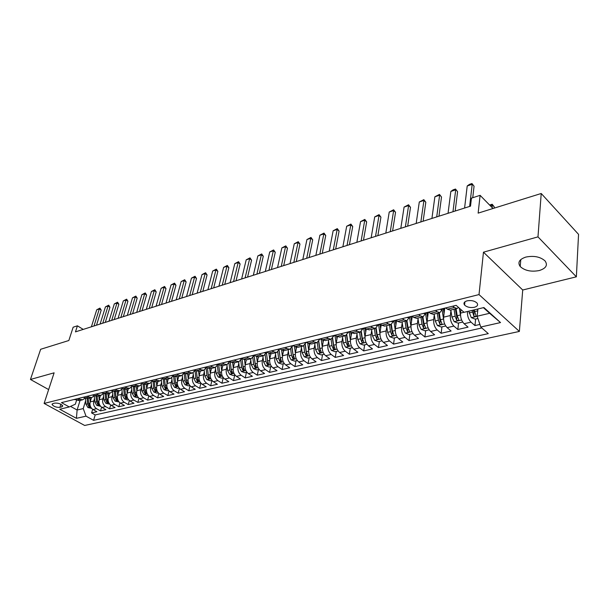 <?xml version="1.0" encoding="UTF-8"?>
<svg xmlns="http://www.w3.org/2000/svg" width="609" height="609" viewBox="0 0 609 609"><rect width="100%" height="100%" fill="white"/><g stroke="black" fill="none" stroke-linecap="round" stroke-linejoin="round"><path stroke-width="0.91" d="M525.864 257.067C519.302 259.289 517.414 262.449 520.208 266.529C524.806 270.708 531.17 272.048 539.285 270.541C546.075 268.348 547.986 265.128 545.025 260.88C540.274 256.762 533.887 255.491 525.864 257.067M467.149 300.823C464.149 301.752 463.289 303.153 464.56 305.04C466.943 307.218 470.217 307.971 474.381 307.294C477.441 306.373 478.309 304.949 476.992 303.023C474.571 300.861 471.29 300.123 467.149 300.823M576.365 276.821L578.55 234.358L541.218 193.495L537.983 236.871L483.462 252.187L479.017 294.581L519.37 331.433L522.72 290.006L576.365 276.821L537.983 236.871M479.017 294.581L44.114 403.432L84.659 425.463L519.37 331.433M44.114 403.432L54.117 372.822L30.45 379.468L48.644 389.57M30.45 379.468L40.651 349.284L68.84 340.515L73.156 327.2L77.412 325.823L75.463 331.875L470.521 206.147L471.442 198.146L480.105 195.337L478.141 213.127L541.218 193.495M91.479 397.654L90.193 401.902C89.508 405.191 90.436 407.726 92.971 409.507L96.915 411.714L91.594 412.925L92.675 409.332M94.502 398.591L93.756 401.049C93.078 404.346 94.007 406.888 96.549 408.685L100.5 410.9L101.596 407.2M100.5 410.9L105.92 409.667L101.969 407.429C99.419 405.624 98.483 403.067 99.16 399.755L100.439 395.469M109.574 393.239L108.303 397.563C107.633 400.897 108.577 403.485 111.127 405.312L115.093 407.573L109.567 408.829L110.678 405.023M118.884 390.97L117.621 395.325C116.958 398.697 117.91 401.301 120.468 403.158L124.442 405.442L118.816 406.728L119.943 402.8M128.377 388.656L127.121 393.049C126.466 396.444 127.426 399.085 129.991 400.958L133.972 403.272L128.233 404.582L129.374 400.532M138.053 386.296L136.812 390.727C136.165 394.152 137.124 396.817 139.697 398.712L143.686 401.057L137.84 402.389L138.997 398.21M147.918 383.891L146.685 388.359C146.046 391.815 147.02 394.503 149.601 396.421L153.597 398.796L147.629 400.159L148.809 395.842M157.975 381.432L156.757 385.946C156.132 389.433 157.107 392.15 159.695 394.092L163.699 396.497L157.617 397.883L158.812 393.422M168.244 378.935L167.033 383.48C166.417 386.997 167.406 389.745 169.995 391.709L174.007 394.145L167.802 395.561L169.013 390.94M178.719 376.377L177.523 380.968C176.915 384.515 177.912 387.286 180.508 389.28L184.527 391.754L178.186 393.193L179.427 388.397M189.407 373.766L188.227 378.402C187.625 381.98 188.63 384.781 191.234 386.799L195.261 389.303L188.79 390.78L190.046 385.801M200.315 371.109L199.151 375.776C198.564 379.399 199.577 382.224 202.18 384.271L206.215 386.806L199.615 388.314L200.894 383.137M211.452 368.392L210.303 373.104C209.732 376.758 210.752 379.613 213.363 381.683L217.398 384.264L210.661 385.794L211.962 380.412M222.833 365.621L221.699 370.371C221.136 374.055 222.163 376.948 224.782 379.049L228.817 381.66L221.935 383.228L223.229 377.747M234.45 362.781L233.338 367.585C232.79 371.3 233.826 374.223 236.437 376.354L240.479 379.004L233.453 380.602L234.724 375.068M241.819 358.176L243.372 359.226L246.287 359.896L245.221 364.73C244.689 368.491 245.732 371.444 248.358 373.599L252.4 376.286L245.214 377.923L246.47 372.335M258.452 356.912L257.371 361.815C256.853 365.613 257.904 368.597 260.53 370.782L264.572 373.507L257.242 375.182L258.467 369.549M270.86 353.829L269.795 358.838C269.292 362.667 270.35 365.689 272.977 367.905L277.019 370.675L269.521 372.381L270.731 366.694M283.558 350.647L282.492 355.793C282.005 359.66 283.071 362.72 285.705 364.966L289.747 367.775L282.081 369.526L283.261 363.779M296.545 347.351L295.479 352.68C295.007 356.585 296.088 359.683 298.714 361.959L302.757 364.806L294.916 366.595L296.073 360.802M309.836 343.933L308.763 349.497C308.314 353.441 309.402 356.569 312.029 358.884L316.071 361.776L308.047 363.603L309.174 357.749M323.448 340.401L322.359 346.239C321.925 350.221 323.021 353.387 325.648 355.732L329.682 358.671L321.476 360.543L322.572 354.636M337.378 336.724L336.267 342.897C335.856 346.924 336.96 350.129 339.586 352.512L343.621 355.496L335.224 357.414L336.29 351.446M351.644 332.91L350.51 339.487C350.122 343.552 351.233 346.795 353.859 349.216L357.886 352.246L349.284 354.21L350.32 348.181M366.26 328.936L365.096 335.985C364.73 340.096 365.857 343.385 368.475 345.836L372.495 348.919L363.687 350.929L364.684 344.839M381.226 324.833L380.039 332.407C379.689 336.556 380.831 339.883 383.449 342.38L387.453 345.509L378.433 347.564L379.392 341.413M396.558 320.593L395.348 328.738C395.028 332.933 396.17 336.297 398.788 338.832L402.785 342.014L393.543 344.123L394.465 337.911M412.24 316.383L411.037 324.97C410.74 329.218 411.897 332.628 414.508 335.201L418.49 338.437L409.02 340.598L409.903 334.318M428.256 312.546L427.122 321.118C426.856 325.404 428.028 328.86 430.624 331.471L434.598 334.767L424.884 336.983L425.721 330.634M427.518 317.015L428.089 312.668M444.669 308.656L443.626 317.16C443.39 321.499 444.562 324.993 447.158 327.65L451.109 331.007L441.152 333.275L441.944 326.866M443.786 311.922L444.167 308.793M460.952 309.585L460.549 313.102C460.343 317.487 461.531 321.027 464.119 323.729L468.047 327.147L457.831 329.477L458.577 322.991M59.903 407.36L61.806 406.903L62.719 405.982C61.166 403.927 58.54 402.968 54.848 403.089L52.953 403.561L52.062 404.46C53.592 406.507 56.211 407.474 59.903 407.36L60.885 404.262M80.068 400.44L77.115 410.017L83.235 408.586L86.014 416.16L93.58 420.332L488.281 333.633L480.775 327.025L500.522 322.572L483.904 307.545L464.05 312.31L456.141 305.353L61.448 402.625L69.297 406.949L75.349 404.201L76.551 400.319M86.014 416.16L76.414 418.33L59.743 409.24L69.297 406.949M450.926 310.681L450.34 315.546L443.626 317.16M434.278 314.838L433.677 319.542L427.122 321.118M418.048 318.888L417.424 323.44L411.037 324.97M402.214 322.831L401.575 327.239L395.348 328.738M386.776 326.675L386.114 330.946L380.039 332.407M371.703 330.413L371.033 334.569L365.096 335.985M356.988 334.067L356.303 338.094L350.51 339.487M342.616 337.622L341.923 341.542L336.267 342.897M328.586 341.093L327.886 344.915L322.359 346.239M314.876 344.488L314.16 348.203L308.763 349.497M301.47 347.792L300.755 351.416L295.479 352.68M288.377 351.028L287.654 354.56L282.492 355.793M275.565 354.179L274.842 357.628L269.795 358.838M263.042 357.27L262.312 360.635L257.371 361.815M250.786 360.284L250.055 363.573L245.221 364.73M238.797 363.23L238.058 366.451L233.338 367.585M227.066 366.116L226.327 369.267L221.699 370.371M215.578 368.94L214.832 372.015L210.303 373.104M204.327 371.696L203.589 374.718L199.151 375.776M193.319 374.398L192.566 377.359L188.227 378.402M182.525 377.047L181.779 379.947L177.523 380.968M171.951 379.635L171.205 382.482L167.033 383.48L166.577 379.338M161.591 382.178L160.845 384.964L156.757 385.946M151.435 384.66L150.689 387.4L146.685 388.359M141.486 387.096L140.74 389.783L136.812 390.727M131.719 389.486L130.973 392.127L127.121 393.049M122.15 391.831L121.404 394.419L117.621 395.325M112.756 394.13L112.01 396.672L108.303 397.563M103.545 396.375L102.799 398.88L99.16 399.755M91.594 412.925L95.187 414.927L481.833 327.962M467.438 311.496C467.263 315.888 468.458 319.436 471.023 322.138L474.944 325.571L479.907 324.445M457.831 329.477L453.888 326.097C451.299 323.417 450.12 319.908 450.34 315.546M441.152 333.275L437.186 329.956C434.59 327.322 433.418 323.851 433.677 319.542M424.884 336.983L420.903 333.717C418.299 331.129 417.142 327.703 417.424 323.44M409.02 340.598L405.031 337.386C402.42 334.843 401.262 331.456 401.575 327.239M393.543 344.123L389.539 340.971C386.921 338.459 385.779 335.117 386.114 330.946M378.433 347.564L374.421 344.466C371.802 341.992 370.668 338.695 371.033 334.569M363.687 350.929L359.668 347.876C357.041 345.44 355.922 342.182 356.303 338.094M349.284 354.21L345.257 351.203C342.631 348.805 341.52 345.585 341.923 341.542M335.224 357.414L331.189 354.453C328.555 352.093 327.459 348.911 327.886 344.915M321.476 360.543L317.441 357.635C314.807 355.306 313.719 352.162 314.16 348.203M308.047 363.603L304.005 360.734C301.379 358.442 300.29 355.336 300.755 351.416M294.916 366.595L290.874 363.771C288.247 361.51 287.174 358.442 287.654 354.56M282.081 369.526L278.031 366.74C275.405 364.509 274.339 361.472 274.842 357.628M269.521 372.381L265.478 369.64C262.852 367.448 261.794 364.441 262.312 360.635M257.242 375.182L253.192 372.48C250.573 370.31 249.523 367.341 250.055 363.573M245.214 377.923L241.172 375.258C238.553 373.119 237.518 370.181 238.058 366.451M233.453 380.602L229.41 377.976C226.799 375.867 225.764 372.959 226.327 369.267M221.935 383.228L217.9 380.64C215.289 378.554 214.269 375.684 214.832 372.015M210.661 385.794L206.626 383.244C204.015 381.188 203.003 378.349 203.589 374.718M199.615 388.314L195.588 385.794C192.984 383.769 191.98 380.952 192.566 377.359M188.79 390.78L184.771 388.291C182.175 386.289 181.178 383.51 181.779 379.947M178.186 393.193L174.174 390.742C171.578 388.763 170.589 386.015 171.205 382.482M167.802 395.561L163.791 393.14C161.202 391.191 160.22 388.466 160.845 384.964M157.617 397.883L153.613 395.492C151.032 393.566 150.058 390.871 150.689 387.4M147.629 400.159L143.633 397.799C141.06 395.896 140.093 393.224 140.74 389.783M137.84 402.389L133.851 400.06C131.285 398.179 130.326 395.538 130.973 392.127M128.233 404.582L124.259 402.283C121.693 400.418 120.742 397.799 121.404 394.419M118.816 406.728L114.842 404.452C112.292 402.618 111.348 400.022 112.01 396.672M109.567 408.829L105.608 406.591C103.066 404.772 102.122 402.206 102.799 398.88M78.34 398.461L79.848 399.314L82.74 399.786L85.23 397.989L88.13 398.469L91.761 397.586L88.868 397.106L87.353 396.246M74.778 399.344L79.178 400.653L82.74 399.786M83.722 397.137L85.237 397.989L88.868 397.106M92.842 394.891L94.365 395.759L97.257 396.246L100.957 395.34L98.057 394.853L96.542 393.977M102.137 392.599L103.659 393.475L106.697 393.947M112.939 391.031L110.336 393.056L107.428 392.554L105.905 391.671M111.614 390.262L113.145 391.153L116.182 391.633M122.538 388.618L119.889 390.727L116.989 390.209L115.459 389.318M121.282 387.88L122.812 388.778L125.85 389.273M132.32 386.152L129.641 388.344L126.733 387.819L125.203 386.913M131.141 385.451L132.671 386.365L135.716 386.867M142.3 383.632L139.59 385.923L136.675 385.383L135.137 384.462M141.197 382.97L142.734 383.898L145.787 384.408M152.486 381.059L149.73 383.449L146.815 382.894L145.277 381.965M151.466 380.442L153.004 381.379L156.056 381.904M162.869 378.433L160.091 380.922L157.168 380.359L155.63 379.415M161.941 377.862L163.486 378.813L166.539 379.346M173.474 375.745L170.657 378.341L167.734 377.77L166.188 376.811M172.636 375.22L174.182 376.187L177.234 376.735M184.291 372.997L181.444 375.707L178.528 375.121L176.975 374.154M183.56 372.533L185.106 373.507L188.158 374.071M195.337 370.181L192.459 373.02L189.544 372.419L187.991 371.437M194.713 369.785L196.265 370.774L199.318 371.353M206.618 367.303L203.718 370.28L200.795 369.663L199.242 368.666M206.108 366.976L207.661 367.981L210.714 368.574M218.121 364.426L215.213 367.478L212.29 366.846L210.737 365.834M217.482 364.174L222.361 365.735M229.852 361.533L226.959 364.608L224.036 363.961L222.483 362.941M229.654 361.175L231.207 362.203L234.259 362.827M241.842 358.587L238.956 361.685L236.041 361.023L234.488 359.98M254.098 355.572L251.235 358.686L248.32 358.008L246.759 356.958M254.257 355.108L255.818 356.174L258.855 356.828M266.628 352.489L263.781 355.626L260.873 354.933L259.312 353.859M266.978 351.972L268.539 353.053L271.576 353.73M279.44 349.33L276.615 352.497L273.707 351.789L272.147 350.7M279.995 348.767L281.556 349.863L284.586 350.556M292.548 346.11L289.747 349.292L286.847 348.569L285.286 347.457M293.317 345.478L294.878 346.597L297.9 347.305M305.962 342.806L303.183 346.019L300.29 345.273L298.73 344.146M306.951 342.121L308.512 343.255L311.526 343.986M319.695 339.426L316.939 342.661L314.054 341.893L312.493 340.751M320.913 338.68L322.466 339.83L325.472 340.583M333.747 335.97L331.022 339.228L328.144 338.444L326.591 337.279M335.209 335.156L336.762 336.328L339.761 337.097M348.142 332.423L345.448 335.711L342.578 334.904L341.025 333.724M349.855 331.547L351.408 332.735L354.392 333.526M362.888 328.799L360.224 332.103L357.369 331.273L355.816 330.078M364.867 327.848L366.412 329.058L369.389 329.872M377.999 325.077L375.365 328.411L372.525 327.558L370.972 326.34M380.252 324.057L381.797 325.29L384.759 326.119M393.483 321.27L390.887 324.627L388.062 323.752L386.517 322.511M396.033 320.167L397.57 321.423L400.509 322.275M409.362 317.365L406.804 320.745L403.995 319.847L402.45 318.583M412.209 316.178L413.747 317.456L416.67 318.34M425.645 313.353L423.126 316.764L420.339 315.835L418.802 314.556M428.82 312.082L430.35 313.384L433.25 314.29M442.355 309.243L439.881 312.676L437.11 311.724L435.58 310.415M445.864 307.888L447.387 309.205L450.264 310.141M458.547 307.469L457.077 308.481L454.329 307.507L452.807 306.175M85.625 400.752L83.235 408.586M493.001 208.506L480.105 195.337M83.227 329.4L77.412 325.823M70.537 406.386L77.115 410.017L76.414 418.33M477.92 308.984L477.159 316.216L489.636 313.292L483.417 307.667M95.187 414.927L93.58 420.332M474.944 325.571L475.637 319.025M94.296 395.713L91.761 397.586M103.53 393.399L100.957 395.34M251.235 358.686L246.424 359.866M480.775 327.025L477.159 316.216M500.522 322.572L489.636 313.292M483.462 252.187L522.72 290.006M73.834 399.573L75.219 399.588M91.388 326.805L96.74 309.791L99.945 308.101L99.328 308.923L101.201 310.126L96.511 325.176M96.74 309.791L99.328 308.923L93.992 325.975M99.945 308.101L101.201 310.126M90.246 401.734L89.881 398.042M91.586 408.373L87.902 407.52L85.96 404.239L85.367 398.058M87.125 398.56L87.635 403.843L88.815 406.515L90.147 406.69L88.701 403.592L88.198 398.453M82.687 397.395L84.164 397.388M100.12 324.026L105.433 306.883L108.676 305.178L108.075 306.007L109.955 307.218L105.288 322.382M105.433 306.883L108.075 306.007L102.769 323.181M108.676 305.178L109.955 307.218M91.715 395.165L93.284 395.142M109.011 321.194L114.294 303.929L117.567 302.201L116.981 303.031L118.862 304.256L114.233 319.535M114.294 303.929L116.981 303.031L111.713 320.334M117.567 302.201L118.862 304.256M100.911 392.896L102.578 392.858M118.07 318.309L123.315 300.915L126.626 299.171L126.055 299.993L127.936 301.234L123.338 316.634M123.315 300.915L126.055 299.993L120.826 317.434M126.626 299.171L127.936 301.234M110.29 390.59L112.056 390.521M127.304 315.371L132.503 297.839L135.853 296.081L135.297 296.91L137.185 298.166L132.625 313.681M132.503 297.839L135.297 296.91L130.105 314.48M135.853 296.081L137.185 298.166M99.206 399.603L98.841 395.858M100.576 406.279L96.801 405.434L94.844 402.123L94.228 395.82M96.024 396.314L96.557 401.719L97.737 404.414L99.084 404.589L97.638 401.46L97.12 396.276M108.349 397.426L107.96 393.635M109.734 404.148L105.859 403.31L103.903 399.968L103.279 393.764M105.083 394.008L105.639 399.55L106.834 402.275L108.196 402.442L106.742 399.291L106.217 394.038M118.763 391.397L118.725 391.008M117.659 395.218L117.263 391.366M119.075 401.978L115.093 401.148L113.122 397.768L112.505 391.663M114.317 391.633L114.895 397.342L116.098 400.098L117.484 400.25L116.022 397.076L115.474 391.747M128.248 389.113L128.202 388.694M127.152 392.957L126.741 389.052M128.59 399.763L127.639 399.984L124.51 398.941L122.531 395.523L121.907 389.509M123.726 389.197L124.335 395.096L125.545 397.875L126.946 398.027L125.477 394.822L124.921 389.387M119.859 388.23L121.724 388.146M136.705 312.379L141.867 294.71L145.254 292.929L144.706 293.759L146.602 295.038L142.08 310.666M141.867 294.71L144.706 293.759L139.56 311.473M145.254 292.929L146.602 295.038M137.916 386.784L137.87 386.342M136.827 390.658L136.408 386.692M138.289 397.51L137.261 397.746L134.102 396.687L132.115 393.239L131.491 387.301M133.318 386.685L133.957 392.797L135.175 395.606L136.599 395.751L135.122 392.523L134.543 386.974M129.61 385.832L131.59 385.718M146.289 309.326L151.405 291.521L154.831 289.724L154.305 290.554L156.201 291.848L151.717 307.606M151.405 291.521L154.305 290.554L149.205 308.405M154.831 289.724L156.201 291.848M147.774 384.401L147.721 383.936M146.693 388.321L146.267 384.294M148.185 395.203L147.066 395.462L143.891 394.396L141.889 390.909L141.265 385.033M143.085 384.089L143.77 390.46L144.988 393.3L146.434 393.429L144.957 390.179L144.348 384.485M139.56 383.373L141.646 383.244M156.064 306.22L161.134 288.27L164.59 286.458L164.087 287.288L165.983 288.597L161.545 304.477M161.134 288.27L164.087 287.288L159.033 305.276M164.59 286.458L165.983 288.597M157.83 381.98L157.777 381.485M156.764 385.931L156.315 381.843M158.279 392.858L157.069 393.14L153.864 392.051L151.854 388.534L151.23 382.711M153.049 381.409L153.773 388.078L155.006 390.94L156.467 391.069L154.983 387.788L154.351 381.927M149.707 380.876L151.915 380.716M166.021 303.046L171.045 284.959L174.547 283.124L174.052 283.954L175.955 285.278L171.563 301.288M171.045 284.959L174.052 283.954L169.051 302.087M174.547 283.124L175.955 285.278M168.092 379.514L168.031 378.981M168.579 390.46L167.269 390.765L164.042 389.669L162.024 386.106L161.393 380.328M163.212 378.638L163.981 385.642L165.222 388.534L166.706 388.656L165.222 385.345L164.552 379.293M160.068 378.318L162.39 378.136M176.184 299.818L181.147 281.579L184.687 279.729L184.215 280.559L186.126 281.898L181.779 298.037M181.147 281.579L184.215 280.559L179.274 298.836M184.687 279.729L186.126 281.898M178.559 376.994L178.49 376.431M177.508 381.013L177.036 376.781M179.084 388.017L177.683 388.344L174.433 387.233L172.4 383.64L171.761 377.884M173.573 375.806L174.395 383.16L175.643 386.083L177.15 386.19L175.658 382.855L174.958 376.575M170.634 375.715L173.085 375.502M186.544 296.522L191.454 278.138L195.04 276.265L194.583 277.095L196.494 278.458L192.2 294.718M191.454 278.138L194.583 277.095L189.696 295.517M195.04 276.265L196.494 278.458M189.239 374.421L189.171 373.827M188.204 378.478L187.717 374.162M189.81 385.52L188.303 385.87L185.029 384.751L182.989 381.112L182.335 375.372M184.184 373.256L185.022 380.625L186.278 383.586L187.808 383.678L186.308 380.32L185.57 373.766M181.429 373.058L184.009 372.815M197.118 293.157L201.967 274.629L205.591 272.725L205.157 273.555L207.068 274.941L202.827 291.338M201.967 274.629L205.157 273.555L200.331 292.13M205.591 272.725L207.068 274.941M200.14 371.802L200.072 371.17M199.12 375.898L198.61 371.46M200.757 382.977L199.143 383.35L195.839 382.216L193.791 378.539L193.129 372.799M195.04 370.873L195.87 378.044L197.133 381.028L198.686 381.112L197.187 377.725L196.395 370.851M192.452 370.341L195.162 370.074M207.905 289.724L212.686 271.043L216.355 269.125L215.944 269.954L217.862 271.355L213.675 287.882M212.686 271.043L215.944 269.954L211.178 288.681M216.355 269.125L217.862 271.355M211.277 369.13L211.194 368.453M210.272 373.256L209.732 368.681M211.932 380.374L210.212 380.777L206.885 379.628L204.822 375.905L204.152 370.15M206.124 368.407L206.946 375.403L208.217 378.417L209.793 378.493L208.286 375.083L207.441 367.836M222.643 366.397L222.559 365.682M221.653 370.569L221.082 365.811M223.343 377.717L221.516 378.143L218.159 376.979L216.088 373.218L215.396 367.425M217.436 365.864L218.25 372.708L219.537 375.761L221.136 375.822L219.628 372.381L218.715 364.738M234.259 363.611L234.168 362.85M233.285 367.828L232.676 362.85M235.005 375.007L233.057 375.464L229.669 374.284L227.591 370.478L226.883 364.631M228.992 363.246L229.806 369.952L231.1 373.035L232.722 373.089L231.207 369.617L230.232 361.556M203.711 367.562L206.558 367.265M205.933 367.014L206.382 367.151M218.913 286.215L223.632 267.381L227.34 265.44L226.951 266.27L228.87 267.694L224.744 284.365M223.632 267.381L226.951 266.27L222.255 285.157M227.34 265.44L228.87 267.694M215.205 364.73L218.205 364.403M230.149 282.645L234.792 263.651L238.553 261.687L238.188 262.517L240.106 263.963L236.048 280.764M234.792 263.651L238.188 262.517L233.567 281.556M238.553 261.687L240.106 263.963M226.959 361.837L230.103 361.472M229.281 361.266L230.035 361.426M241.621 278.991L246.196 259.845L250.002 257.858L249.66 258.688L251.578 260.15L247.581 277.095M246.196 259.845L249.66 258.688L245.107 277.879M250.002 257.858L251.578 260.15M246.12 360.764L246.021 359.942M245.168 365.027L244.513 359.79M246.919 372.236L244.841 372.716L241.438 371.528L239.345 367.676L238.621 361.769M240.799 360.551L241.606 367.136L242.907 370.257L244.559 370.295L243.037 366.793L242.024 358.541M243.257 367.836L243.098 367.158M238.964 358.876L242.268 358.48M241.339 358.29L242.237 358.457M253.336 275.26L257.828 255.955L261.687 253.945L261.368 254.775L263.286 256.26L259.365 273.342M257.828 255.955L261.368 254.775L256.899 274.126M261.687 253.945L263.286 256.26M258.246 357.856L258.125 356.935M257.31 362.165L256.61 356.615M259.091 369.404L256.891 369.914L253.458 368.704L251.357 364.814L250.611 358.838M252.857 357.78L253.664 364.266L254.973 367.417L256.648 367.44L255.133 363.916L254.09 355.603M254.973 367.417L255.445 365.293L254.067 355.664M251.243 355.846L254.714 355.42M253.671 355.253L254.699 355.405M265.303 271.454L269.718 251.981L273.616 249.949L273.334 250.771L275.253 252.286L271.401 269.513M269.718 251.981L273.334 250.771L268.95 270.297M273.616 249.949L275.253 252.286M270.64 354.887L270.503 353.814M269.718 359.249L268.957 353.319M271.53 366.511L269.201 367.052L265.737 365.826L263.628 361.891L262.86 355.854M265.174 354.918L265.988 361.327L267.305 364.517L269.011 364.517L267.488 360.97L266.468 352.969M267.305 364.517L267.77 362.37L266.422 353.091M263.796 352.756L265.075 352.87L267.435 352.284L266.278 352.147M277.537 267.564L281.853 247.924L285.811 245.869L285.545 246.691L287.471 248.221L283.695 265.6M281.853 247.924L285.545 246.691L281.251 266.377M285.811 245.869L287.471 248.221M283.307 351.857L283.139 350.586M282.409 356.265L281.579 349.878M284.258 363.55L281.784 364.121L278.298 362.88L276.174 358.899L275.39 352.794M277.773 351.972L278.587 358.32L279.919 361.548L281.647 361.533L280.125 357.955L279.12 350.228M279.919 361.548L280.368 359.379L279.036 350.396M276.638 349.589L280.452 349.086M279.181 348.965L280.384 349.102M290.029 263.583L294.261 243.783L298.265 241.697L298.029 242.519L299.948 244.072L296.263 261.604M294.261 243.783L298.029 242.519L293.835 262.372M298.265 241.697L299.948 244.072M296.263 348.759L296.058 347.221M295.388 353.22L294.474 346.308M297.268 360.52L294.657 361.129L291.132 359.873L289.009 355.839L288.194 349.673M290.645 348.934L291.475 355.253L292.815 358.518L294.573 358.48L293.043 354.88L292.054 347.381M292.815 358.518L293.256 356.326L291.932 347.587M289.777 346.354L293.766 345.805M292.373 345.714L293.576 345.859M302.802 259.518L306.936 239.543L310.993 237.434L310.788 238.256L312.706 239.839L309.113 257.516M306.936 239.543L310.788 238.256L306.692 258.285M310.993 237.434L312.706 239.839M309.517 345.592L309.265 343.712M308.664 350.114L307.659 342.639M310.582 357.422L307.819 358.069L304.272 356.79L302.125 352.71L301.295 346.475M303.815 345.798L304.652 352.109L306 355.412L307.789 355.359L306.258 351.728L305.276 344.428M306 355.412L306.434 353.205L305.124 344.664M303.221 343.042L307.385 342.433M305.878 342.387L307.073 342.532M315.858 255.361L319.892 235.211L324.003 233.08L323.836 233.894L325.746 235.5L322.245 253.336M319.892 235.211L323.836 233.894L319.839 254.098M324.003 233.08L325.746 235.5M323.082 342.357L322.762 340.035M322.252 346.947L321.171 339.046M324.201 354.255L321.278 354.933L317.7 353.646L315.553 349.513L314.701 343.21M317.281 342.562L318.142 348.896L319.497 352.238L321.316 352.162L319.778 348.5L318.804 341.383M319.497 352.238L319.915 350.008L318.606 341.634M316.977 339.647L321.316 338.985M319.71 338.977L320.89 339.129M329.218 251.114L333.138 230.788L337.302 228.626L337.165 229.441L339.084 231.07L335.673 249.058M333.138 230.788L337.165 229.441L333.283 249.819M337.302 228.626L339.084 231.07M336.96 339.046L336.556 336.176M336.16 343.704L335.041 335.65L335.582 335.437M338.14 351.012L335.057 351.728L331.448 350.419L329.294 346.232L328.411 339.86M331.052 339.221L331.943 345.608L333.306 348.987L335.156 348.888L333.618 345.204L332.651 338.223M333.306 348.987L333.709 346.734L332.4 338.482M331.068 336.176L335.041 335.65L333.869 335.483M342.882 246.767L346.681 226.259L350.906 224.066L350.807 224.881L352.718 226.54L349.414 244.689M346.681 226.259L350.807 224.881L347.039 245.442M350.906 224.066L352.718 226.54M345.501 332.621L350.183 331.798M348.378 331.913L349.528 332.088M356.859 242.321L360.536 221.63L364.821 219.407L364.761 220.222L366.664 221.904L363.474 240.212M360.536 221.63L364.761 220.222L361.114 240.966M364.821 219.407L366.664 221.904M360.284 328.974L361.525 329.134L365.134 328.053L365.72 332.202M363.246 328.243L364.372 328.434M371.163 237.769L374.718 216.888L379.064 214.642L379.034 215.449L380.937 217.162L377.862 235.637M374.718 216.888L379.034 215.449L375.525 236.376M379.064 214.642L380.937 217.162M351.172 335.658L350.677 332.171M350.403 340.401L349.239 332.156M352.413 347.693L349.163 348.447L345.524 347.122L343.354 342.882L342.448 336.442M345.158 335.78L346.064 342.235L347.434 345.668L349.322 345.539L347.785 341.824L346.81 334.958M347.434 345.668L347.83 343.385L346.513 335.216M364.989 337.028L363.771 328.578M367.029 344.291L363.596 345.09L359.934 343.742L357.757 339.449L356.821 332.933M359.592 332.255L360.528 338.787L361.913 342.258C363.055 342.989 363.695 342.936 363.824 342.113L362.286 338.368L361.312 331.585M361.913 342.258L362.294 339.959L360.962 331.821M380.625 328.662L380.016 324.528M379.932 333.587L378.653 324.917M382.003 340.804L378.387 341.649L374.687 340.286L372.502 335.932L371.543 329.347M374.383 328.654L375.342 335.254L376.735 338.771C377.907 339.51 378.554 339.457 378.684 338.596L377.146 334.828L376.164 328.091M376.735 338.771L377.1 336.45L375.753 328.297M375.433 325.244L376.666 325.404L380.45 324.209M378.433 324.506L379.59 324.688M385.809 233.102L389.227 212.039L393.635 209.762L393.65 210.562L395.546 212.305L392.592 230.948M389.227 212.039L393.65 210.562L390.27 231.686M393.635 209.762L395.546 212.305M395.896 325.039L395.264 320.829M395.241 330.078L393.909 321.164M397.342 337.241L393.536 338.124L389.806 336.739L387.613 332.331L386.624 325.663M389.532 324.955L390.521 331.639L391.922 335.201C393.125 335.955 393.787 335.886 393.909 334.996L392.371 331.197L391.366 324.468M391.922 335.201L392.272 332.849L390.894 324.627L384.629 326.15M390.963 321.415L392.188 321.59L396.101 320.311M394.038 320.654L395.188 320.852M396.269 320.357L395.774 320.227M400.806 228.329L404.087 207.075L408.555 204.769L408.609 205.56L410.504 207.342L407.672 226.145M404.087 207.075L408.609 205.56L405.381 226.875M408.555 204.769L410.504 207.342M411.547 321.331L410.885 316.984M410.938 326.515L409.545 317.319M413.062 333.58L409.058 334.516L405.297 333.108L403.089 328.639L402.077 321.895M405.054 321.171L406.081 327.931L407.49 331.54C408.723 332.308 409.393 332.232 409.507 331.304L407.969 327.482L406.941 320.707M407.49 331.54L407.824 329.164L406.409 320.844M406.888 317.487L408.106 317.67L412.11 316.345M410.04 316.71L411.174 316.916M412.544 316.452L411.821 316.277M416.175 223.442L419.296 201.99L423.834 199.653L423.933 200.445L425.813 202.249L423.126 221.227M419.296 201.99L423.933 200.445L420.857 221.95M423.834 199.653L425.813 202.249M427.594 317.533L426.901 313.049M427.046 322.892L425.6 313.566M429.185 329.827L424.968 330.809L421.177 329.385L418.962 324.856L417.919 318.035M420.971 317.289L422.022 324.133L423.445 327.787C424.709 328.571 425.394 328.479 425.501 327.52L423.963 323.668L422.905 316.817M423.445 327.787L423.765 325.381L422.311 316.962M423.225 313.468L424.435 313.65L428.523 312.272M426.46 312.668L427.587 312.881M429.216 312.417L428.287 312.219M431.918 218.433L434.879 196.783L439.485 194.408L441.502 197.034L438.96 216.187M434.879 196.783L439.629 195.2L436.714 216.903M439.485 194.408L441.502 197.034M443.565 319.215L442.134 310.133M444.06 313.65L443.322 309.007M445.719 325.982L441.281 327.018L437.452 325.571L435.237 320.981L434.156 314.069M437.292 313.308L438.373 320.227L439.805 323.935C441.106 324.734 441.799 324.635 441.898 323.638L440.368 319.755L439.279 312.82M439.805 323.935L440.109 321.506L438.617 312.988M439.98 309.334L441.182 309.532L445.369 308.101M443.306 308.512L444.418 308.733M446.29 308.261L445.179 308.055M448.049 213.295L450.843 191.447L453.088 189.856L455.517 189.041L457.58 191.69L455.182 211.026M450.843 191.447L455.707 189.825L452.967 211.734M455.517 189.041L457.58 191.69M460.526 315.447L459.346 308.169M462.688 322.039L458.014 323.12L454.154 321.651L451.931 317L450.82 310.011M454.032 309.227L455.151 316.231L456.59 319.984C457.922 320.798 458.638 320.692 458.722 319.656L457.192 315.744L456.072 308.725M456.59 319.984L456.872 317.533L455.342 308.908M464.591 208.034L467.21 185.981L469.463 184.375L471.952 183.537L474.061 186.217L472.736 197.727M467.21 185.981L472.196 184.314L469.638 206.428M471.952 183.537L474.061 186.217M477.753 310.582L477.502 309.083M477.92 318.492L475.18 319.131L471.29 317.639L468.778 311.176M472.082 310.384L473.81 315.934C475.18 316.764 475.911 316.642 475.987 315.569L474.175 309.882M473.81 315.934L474.076 313.452L473.376 310.072M489.636 205.066L492.171 204.243L494.249 206.893L492.468 205.066L490.298 205.743M494.12 208.156L494.249 206.893M492.194 207.684L492.171 204.243M464.005 312.272L460.549 313.102M93.756 401.049L90.193 401.902M96.549 408.685L92.971 409.507M471.023 322.138L464.119 323.729M453.888 326.097L447.158 327.65M437.186 329.956L430.624 331.471M420.903 333.717L414.508 335.201M405.031 337.386L398.788 338.832M389.539 340.971L383.449 342.38M374.421 344.466L368.475 345.836M359.668 347.876L353.859 349.216M345.257 351.203L339.586 352.512M331.189 354.453L325.648 355.732M317.441 357.635L312.029 358.884M304.005 360.734L298.714 361.959M290.874 363.771L285.705 364.966M278.031 366.74L272.977 367.905M265.478 369.64L260.53 370.782M253.192 372.48L248.358 373.599M241.172 375.258L236.437 376.354M229.41 377.976L224.782 379.049M217.9 380.64L213.363 381.683M206.626 383.244L202.18 384.271M195.588 385.794L191.234 386.799M184.771 388.291L180.508 389.28M174.174 390.742L169.995 391.709M163.791 393.14L159.695 394.092M153.613 395.492L149.601 396.421M143.633 397.799L139.697 398.712M133.851 400.06L129.991 400.958M124.259 402.283L120.468 403.158M114.842 404.452L111.127 405.312M105.608 406.591L101.969 407.429M79.848 399.314L76.292 400.189M98.057 394.853L94.365 395.759M107.428 392.554L103.659 393.475M116.989 390.209L113.145 391.153M126.733 387.819L122.812 388.778M136.675 385.383L132.671 386.365M146.815 382.894L142.734 383.898M157.168 380.359L153.004 381.379M167.734 377.77L163.486 378.813M178.528 375.121L174.182 376.187M189.544 372.419L185.106 373.507M200.795 369.663L196.265 370.774M212.29 366.846L207.661 367.981M224.036 363.961L219.309 365.126M236.041 361.023L231.207 362.203M248.32 358.008L243.372 359.226M260.873 354.933L255.818 356.174M273.707 351.789L268.539 353.053M286.847 348.569L281.556 349.863M300.29 345.273L294.878 346.597M314.054 341.893L308.512 343.255M328.144 338.444L322.466 339.83M342.578 334.904L336.762 336.328M357.369 331.273L351.408 332.735M372.525 327.558L366.412 329.058M388.062 323.752L381.797 325.29M403.995 319.847L397.57 321.423M420.339 315.835L413.747 317.456M437.11 311.724L430.35 313.384M454.329 307.507L447.387 309.205M62.316 405.282L61.806 406.903M87.978 407.543L90.634 406.926M88.701 403.592L89.934 403.295M85.96 404.239L87.635 403.843M89.188 405.282L88.815 406.515M96.877 405.457L99.617 404.818M97.638 401.46L98.909 401.156M94.844 402.123L96.557 401.719M98.118 403.143L97.737 404.414M105.936 403.333L108.775 402.671M106.742 399.291L108.059 398.971M103.903 399.968L105.639 399.55M107.214 400.966L106.834 402.275M115.17 401.171L118.108 400.486M116.022 397.076L117.377 396.748M113.122 397.768L114.895 397.342M116.486 398.743L116.098 400.098M124.586 398.964L127.616 398.256M125.477 394.822L126.885 394.487M122.531 395.523L124.335 395.096M125.941 396.482L125.545 397.875M134.186 396.718L137.314 395.979M135.122 392.523L136.568 392.181M132.115 393.239L133.957 392.797M135.579 394.168L135.175 395.606M143.968 394.419L147.211 393.665M144.957 390.179L146.449 389.821M141.889 390.909L143.77 390.46M145.399 391.808L144.988 393.3M153.948 392.082L157.297 391.298M154.983 387.788L156.528 387.423M151.854 388.534L153.773 388.078M155.424 389.402L155.006 390.94M164.125 389.699L167.589 388.885M165.222 385.345L166.813 384.972M162.024 386.106L163.981 385.642M165.64 386.951L165.222 388.534M174.509 387.263L178.087 386.426M175.658 382.855L177.303 382.467M172.4 383.64L174.395 383.16M176.07 384.439L175.643 386.083M185.106 384.781L188.805 383.914M186.308 380.32L188.006 379.917M182.989 381.112L185.022 380.625M186.712 381.881L186.278 383.586M195.923 382.246L199.752 381.348M197.187 377.725L198.937 377.306M193.791 378.539L195.87 378.044M197.575 379.262L197.133 381.028M206.969 379.658L210.92 378.729M208.286 375.083L210.097 374.649M204.822 375.905L206.946 375.403M208.666 376.59L208.217 378.417M218.243 377.009L222.331 376.05M219.628 372.381L221.493 371.932M216.088 373.218L218.25 372.708M219.994 373.85L219.537 375.761M229.76 374.314L233.985 373.325M231.207 369.617L233.14 369.161M227.591 370.478L229.806 369.952M231.557 371.056L231.1 373.035M241.522 371.559L245.899 370.531M243.037 366.793L245.031 366.321M239.345 367.676L241.606 367.136M243.372 368.201L242.907 370.257M253.542 368.734L258.064 367.676M255.133 363.916L257.188 363.421M251.357 364.814L253.664 364.266M265.828 365.857L270.503 364.761M267.488 360.97L269.612 360.459M263.628 361.891L265.988 361.327M278.382 362.918L283.223 361.776M280.125 357.955L282.317 357.43M276.174 358.899L278.587 358.32M291.224 359.904L296.233 358.731M293.043 354.88L295.312 354.331M289.009 355.839L291.475 355.253M304.355 356.828L309.539 355.61M306.258 351.728L308.603 351.165M302.125 352.71L304.652 352.109M317.791 353.677L323.158 352.421M319.778 348.5L322.207 347.922M315.553 349.513L318.142 348.896M331.54 350.457L337.097 349.155M333.618 345.204L336.13 344.603M329.294 346.232L331.943 345.608M345.615 347.153L351.363 345.805M347.785 341.824L350.381 341.207M343.354 342.882L346.064 342.235M360.026 343.781L365.979 342.38M362.286 338.368L364.974 337.729M357.757 339.449L360.528 338.787M374.779 340.317L380.945 338.878M377.146 334.828L379.925 334.166M372.502 335.932L375.342 335.254M389.897 336.777L396.284 335.277M392.371 331.197L395.241 330.512M387.613 332.331L390.521 331.639M405.388 333.146L412.004 331.593M407.969 327.482L410.946 326.767M403.089 328.639L406.081 327.931M421.268 329.423L428.119 327.817M423.963 323.668L427.046 322.93M418.962 324.856L422.022 324.133M437.551 325.602L444.654 323.942M440.368 319.755L443.535 319.002M435.237 320.981L438.373 320.227M454.253 321.689L461.614 319.969M457.192 315.744L460.442 314.975M451.931 317L455.151 316.231M464.834 302.604L464.119 302.78M471.389 317.677L477.197 316.315M474.457 311.633L477.722 310.849M469.059 312.919L472.363 312.128M520.786 259.571L520.208 266.529M464.918 301.82L464.56 305.04M110.336 393.056L106.56 393.977M119.889 390.727L116.045 391.663M129.641 388.344L125.72 389.303M139.59 385.923L135.586 386.898M149.73 383.449L145.65 384.439M160.091 380.922L155.919 381.934M170.657 378.341L166.402 379.377M181.444 375.707L177.105 376.773M192.459 373.02L188.029 374.109M203.718 370.28L199.189 371.383M215.213 367.478L210.585 368.605M226.959 364.608L222.224 365.765M238.956 361.685L234.13 362.865M263.781 355.626L258.726 356.859M276.615 352.497L271.447 353.76M289.747 349.292L284.456 350.586M303.183 346.019L297.771 347.336M316.939 342.661L311.397 344.016M331.022 339.228L325.351 340.614M345.448 335.711L339.632 337.127M360.224 332.103L354.271 333.557M375.365 328.411L369.26 329.903M406.804 320.745L400.387 322.306M423.126 316.764L416.548 318.37M439.881 312.676L433.128 314.32M457.077 308.481L450.142 310.171M52.237 403.919L52.062 404.46M463.982 303.921L464.705 303.746"/></g></svg>
